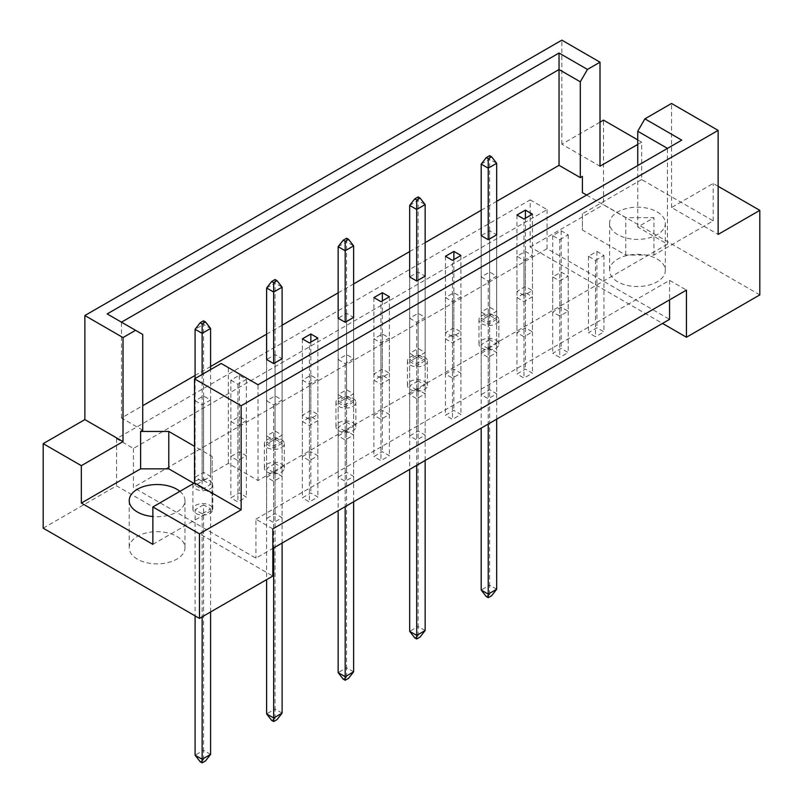 <?xml version="1.0" encoding="UTF-8"?>
<svg xmlns="http://www.w3.org/2000/svg" width="803" height="803" viewBox="0 0 803 803"><rect width="100%" height="100%" fill="white"/><g stroke="black" fill="none" stroke-linecap="round" stroke-linejoin="round"><path stroke-width="0.6" stroke-dasharray="4.01 3.01" d="M617.748 281.813A27.874 16.09 180 0 1 609.587 270.43A27.874 16.09 180 0 1 626.792 255.565A27.874 16.09 180 0 1 657.175 259.048A27.874 16.09 180 0 1 665.336 270.43A27.874 16.09 180 0 1 648.131 285.296A27.874 16.09 180 0 1 617.748 281.813M617.748 234.667A27.874 16.09 180 0 1 609.587 223.284A27.874 16.09 180 0 1 626.792 208.419A27.874 16.09 180 0 1 657.175 211.902A27.874 16.09 180 0 1 665.336 223.284A27.874 16.09 180 0 1 648.131 238.15A27.874 16.09 180 0 1 617.748 234.667M137.383 559.149A27.874 16.09 180 0 1 129.213 547.766A27.874 16.09 180 0 1 146.427 532.901A27.874 16.09 180 0 1 176.801 536.394A27.874 16.09 180 0 1 184.961 547.766A27.874 16.09 180 0 1 167.757 562.642A27.874 16.09 180 0 1 137.383 559.149M718.133 186.296L713.205 183.455L671.529 207.515L718.133 234.416M523.988 260.353L532.429 255.474L525.393 251.409L516.951 256.287L523.988 260.353L523.988 336.758L516.951 332.693L525.393 327.815L532.429 331.88L523.988 336.758M559.751 281L568.193 276.122L561.156 272.056L552.705 276.935L559.751 281L559.751 357.405L552.705 353.34L561.156 348.462L568.193 352.527L559.751 357.405M496.676 319.363L488.224 324.241L481.188 320.176L489.629 315.298L496.676 319.363L496.676 234.827L489.629 230.762L481.188 235.64L481.188 312.046L489.629 307.168L496.676 311.233L488.224 316.111L481.188 312.046M559.751 239.706L568.193 234.827L561.156 230.762L552.705 235.64L559.751 239.706L559.751 316.111L552.705 312.046L561.156 307.168L568.193 311.233L559.751 316.111M595.505 260.353L603.956 255.474L596.91 251.409L588.469 256.287L595.505 260.353L595.505 336.758L588.469 332.693L596.91 327.815L603.956 331.88L595.505 336.758M586.612 195.059L625.778 217.673L653.933 217.673L637.743 227.018L667.454 244.172L258.034 480.545L228.333 463.391L212.143 472.746L212.143 456.485L194.537 446.327M142.733 430.227L121.474 417.961L142.733 405.686M195.099 375.443L210.587 366.509M266.626 334.158L282.114 325.215M338.143 292.864L353.631 283.921M409.671 251.57L425.148 242.626M481.188 210.276L496.676 201.332M425.148 360.657L416.707 365.536L409.671 361.47L418.112 356.592L425.148 360.657L425.148 276.122L418.112 272.056L409.671 276.935L409.671 353.34L418.112 348.462L425.148 352.527L416.707 357.405L409.671 353.34M353.631 401.942L345.18 406.82L338.143 402.755L346.595 397.886L353.631 401.942L353.631 317.406L346.595 313.351L338.143 318.219L338.143 394.634L346.595 389.756L353.631 393.821L345.18 398.7L338.143 394.634M282.114 443.236L273.662 448.114L266.626 444.049L275.068 439.171L282.114 443.236L282.114 358.7L275.068 354.635L266.626 359.513L266.626 435.919L275.068 431.05L282.114 435.106L273.662 439.984L266.626 435.919M230.862 380.16L237.899 384.225L246.35 379.347L239.314 375.282L230.862 380.16L230.862 456.566L239.314 451.687L246.35 455.753L237.899 460.631L230.862 456.566M195.099 400.807L202.145 404.873L210.587 399.994L203.55 395.929L195.099 400.807L195.099 477.213L203.55 472.335L210.587 476.4L202.145 481.278L195.099 477.213M516.951 297.582L523.988 301.637L532.429 296.769L525.393 292.704L516.951 297.582L516.951 373.987L525.393 369.109L532.429 373.174L523.988 378.052L516.951 373.987M481.188 318.219L488.224 322.284L496.676 317.406L489.629 313.351L481.188 318.219L481.188 394.634L489.629 389.756L496.676 393.821L488.224 398.7L481.188 394.634M445.424 338.866L452.47 342.931L460.912 338.053L453.876 333.988L445.424 338.866L445.424 415.281L453.876 410.403L460.912 414.468L452.47 419.337L445.424 415.281M409.671 359.513L416.707 363.578L425.148 358.7L418.112 354.635L409.671 359.513L409.671 435.919L418.112 431.05L425.148 435.106L416.707 439.984L409.671 435.919M373.907 380.16L380.943 384.225L389.395 379.347L382.348 375.282L373.907 380.16L373.907 456.566L382.348 451.687L389.395 455.753L380.943 460.631L373.907 456.566M338.143 400.807L345.18 404.873L353.631 399.994L346.595 395.929L338.143 400.807L338.143 477.213L346.595 472.335L353.631 476.4L345.18 481.278L338.143 477.213M302.38 421.455L309.426 425.52L317.868 420.642L310.831 416.576L302.38 421.455L302.38 497.86L310.831 492.982L317.868 497.047L309.426 501.925L302.38 497.86M266.626 442.102L273.662 446.167L282.114 441.289L275.068 437.223L266.626 442.102L266.626 518.507L275.068 513.629L282.114 517.694L273.662 522.572L266.626 518.507M481.188 276.935L488.224 281L496.676 276.122L489.629 272.056L481.188 276.935L481.188 353.34L489.629 348.462L496.676 352.527L488.224 357.405L481.188 353.34M445.424 297.582L452.47 301.637L460.912 296.769L453.876 292.704L445.424 297.582L445.424 373.987L453.876 369.109L460.912 373.174L452.47 378.052L445.424 373.987M409.671 318.219L416.707 322.284L425.148 317.406L418.112 313.351L409.671 318.219L409.671 394.634L418.112 389.756L425.148 393.821L416.707 398.7L409.671 394.634M373.907 338.866L380.943 342.931L389.395 338.053L382.348 333.988L373.907 338.866L373.907 415.281L382.348 410.403L389.395 414.468L380.943 419.337L373.907 415.281M338.143 359.513L345.18 363.578L353.631 358.7L346.595 354.635L338.143 359.513L338.143 435.919L346.595 431.05L353.631 435.106L345.18 439.984L338.143 435.919M302.38 380.16L309.426 384.225L317.868 379.347L310.831 375.282L302.38 380.16L302.38 456.566L310.831 451.687L317.868 455.753L309.426 460.631L302.38 456.566M266.626 400.807L273.662 404.873L282.114 399.994L275.068 395.929L266.626 400.807L266.626 477.213L275.068 472.335L282.114 476.4L273.662 481.278L266.626 477.213M230.862 421.455L237.899 425.52L246.35 420.642L239.314 416.576L230.862 421.455L230.862 497.86L239.314 492.982L246.35 497.047L237.899 501.925L230.862 497.86M600.012 122.166L561.859 144.199L600.012 166.221M641.687 179.551L582.416 213.779L582.416 230.029L625.778 255.063L653.933 255.063L713.205 220.845L641.687 179.551L641.687 142.161L637.743 144.44M641.687 142.161L637.743 139.883M561.859 144.199L561.859 40.15M671.529 207.515L671.529 103.467M43.191 528.183L116.545 485.835L272.819 576.052M713.205 220.845L713.205 183.455M759.809 294.892L603.535 204.675L603.535 120.139M530.181 199.877L547.074 209.633L133.439 448.435L116.545 438.689L530.181 199.877L530.181 247.023L662.525 323.428M530.181 247.023L603.535 204.675M116.545 438.689L116.545 485.835M133.439 448.435L133.439 487.461L255.926 558.175L272.819 548.419M272.819 528.906L255.926 519.16L255.926 558.175M547.074 209.633L547.074 248.649L669.561 319.363M255.926 519.16L669.561 280.347L686.455 290.104M669.561 280.347L669.561 299.85M523.988 295.464L516.951 291.399L525.393 286.52L532.429 290.586L523.988 295.464L523.988 219.058M547.074 248.649L133.439 487.461M452.47 336.758L445.424 332.693L453.876 327.815L460.912 331.88L452.47 336.758L452.47 260.353M380.943 378.052L373.907 373.987L382.348 369.109L389.395 373.174L380.943 378.052L380.943 301.637M309.426 419.337L302.38 415.281L310.831 410.403L317.868 414.468L309.426 419.337L309.426 342.931M121.474 417.961L121.474 322.174L142.733 334.449M582.416 213.779L582.416 230.029M637.743 227.018L637.743 165.538M653.933 255.063L653.933 217.673M667.454 244.172L667.454 148.384L258.034 384.757L258.034 480.545M228.333 463.391L228.333 367.613L258.034 384.757M221.176 363.478L228.333 367.613M152.871 544.354L212.143 510.136L212.143 472.746M212.143 510.136L212.143 493.875L193.834 483.306M212.143 493.875L212.143 456.485M179.892 491.366A27.874 16.09 180 0 1 184.961 500.62A27.874 16.09 180 0 1 152.871 516.53M625.778 255.063L625.778 217.673M588.469 256.287L588.469 332.693M603.956 255.474L603.956 331.88M596.91 251.409L596.91 327.815M552.705 235.64L552.705 312.046M568.193 234.827L568.193 311.233M561.156 230.762L561.156 307.168M516.951 214.993L516.951 291.399M532.429 214.18L532.429 290.586M525.393 218.245L525.393 286.52M489.629 230.762L489.629 307.168M496.676 234.827L496.676 311.233M488.224 324.241L488.224 316.111M445.424 256.287L445.424 332.693M453.876 259.54L453.876 327.815M460.912 255.474L460.912 331.88M418.112 272.056L418.112 348.462M425.148 276.122L425.148 352.527M416.707 365.536L416.707 357.405M373.907 297.582L373.907 373.987M382.348 300.824L382.348 369.109M389.395 296.769L389.395 373.174M346.595 313.351L346.595 389.756M353.631 317.406L353.631 393.821M345.18 406.82L345.18 398.7M302.38 338.866L302.38 415.281M310.831 342.118L310.831 410.403M317.868 338.053L317.868 414.468M275.068 354.635L275.068 431.05M282.114 358.7L282.114 435.106M273.662 448.114L273.662 439.984M239.314 375.282L239.314 451.687M246.35 379.347L246.35 455.753M237.899 384.225L237.899 460.631M203.55 395.929L203.55 472.335M210.587 399.994L210.587 476.4M202.145 404.873L202.145 481.278M552.705 276.935L552.705 353.34M561.156 272.056L561.156 348.462M568.193 276.122L568.193 352.527M525.393 292.704L525.393 369.109M532.429 296.769L532.429 373.174M523.988 301.637L523.988 378.052M489.629 313.351L489.629 389.756M496.676 317.406L496.676 393.821M488.224 322.284L488.224 398.7M453.876 333.988L453.876 410.403M460.912 338.053L460.912 414.468M452.47 342.931L452.47 419.337M418.112 354.635L418.112 431.05M425.148 358.7L425.148 435.106M416.707 363.578L416.707 439.984M382.348 375.282L382.348 451.687M389.395 379.347L389.395 455.753M380.943 384.225L380.943 460.631M346.595 395.929L346.595 472.335M353.631 399.994L353.631 476.4M345.18 404.873L345.18 481.278M310.831 416.576L310.831 492.982M317.868 420.642L317.868 497.047M309.426 425.52L309.426 501.925M275.068 437.223L275.068 513.629M282.114 441.289L282.114 517.694M273.662 446.167L273.662 522.572M516.951 256.287L516.951 332.693M525.393 251.409L525.393 327.815M532.429 255.474L532.429 331.88M489.629 272.056L489.629 348.462M496.676 276.122L496.676 352.527M488.224 281L488.224 357.405M453.876 292.704L453.876 369.109M460.912 296.769L460.912 373.174M452.47 301.637L452.47 378.052M418.112 313.351L418.112 389.756M425.148 317.406L425.148 393.821M416.707 322.284L416.707 398.7M382.348 333.988L382.348 410.403M389.395 338.053L389.395 414.468M380.943 342.931L380.943 419.337M346.595 354.635L346.595 431.05M353.631 358.7L353.631 435.106M345.18 363.578L345.18 439.984M310.831 375.282L310.831 451.687M317.868 379.347L317.868 455.753M309.426 384.225L309.426 460.631M275.068 395.929L275.068 472.335M282.114 399.994L282.114 476.4M273.662 404.873L273.662 481.278M239.314 416.576L239.314 492.982M246.35 420.642L246.35 497.047M237.899 425.52L237.899 501.925M107.17 313.913L121.474 322.174M681.757 140.134L667.454 148.384M495.973 340.091A9.957 5.751 180 0 1 498.884 344.156A9.957 5.751 180 0 1 492.741 349.466A9.957 5.751 180 0 1 481.89 348.221A9.957 5.751 180 0 1 478.979 344.156A9.957 5.751 180 0 1 485.122 338.846A9.957 5.751 180 0 1 495.973 340.091M495.973 315.699A9.957 5.751 180 0 1 498.884 319.765A9.957 5.751 180 0 1 492.741 325.074A9.957 5.751 180 0 1 481.89 323.83A9.957 5.751 180 0 1 478.979 319.765A9.957 5.751 180 0 1 485.122 314.455A9.957 5.751 180 0 1 495.973 315.699M496.676 589.231L489.629 585.166L489.629 339.679L496.676 343.744L488.224 348.622L488.224 424.054M488.224 348.622L481.188 344.557L481.188 428.119M486.257 596.539L489.629 594.591L491.607 595.736M496.676 419.176L496.676 343.744M489.629 339.679L481.188 344.557M489.629 594.591L489.629 585.166L481.188 590.044M489.629 155.652L489.629 159.235L496.676 163.3M481.188 164.103L489.629 159.235L489.629 315.298M481.188 235.64L481.188 320.176M424.446 381.385A9.957 5.751 180 0 1 427.367 385.45A9.957 5.751 180 0 1 421.224 390.76A9.957 5.751 180 0 1 410.373 389.515A9.957 5.751 180 0 1 407.452 385.45A9.957 5.751 180 0 1 413.595 380.14A9.957 5.751 180 0 1 424.446 381.385M424.446 356.994A9.957 5.751 180 0 1 427.367 361.059A9.957 5.751 180 0 1 421.224 366.369A9.957 5.751 180 0 1 410.373 365.124A9.957 5.751 180 0 1 407.452 361.059A9.957 5.751 180 0 1 413.595 355.749A9.957 5.751 180 0 1 424.446 356.994M425.148 630.516L418.112 626.46L418.112 380.973L425.148 385.038L416.707 389.917L416.707 465.349M416.707 389.917L409.671 385.852L409.671 469.414M414.729 637.833L418.112 635.886L420.079 637.02M425.148 460.47L425.148 385.038M418.112 380.973L409.671 385.852M418.112 635.886L418.112 626.46L409.671 631.329M418.112 196.946L418.112 200.519L425.148 204.584M409.671 205.397L418.112 200.519L418.112 356.592M409.671 276.935L409.671 361.47M352.929 422.679A9.957 5.751 180 0 1 355.839 426.734A9.957 5.751 180 0 1 349.696 432.044A9.957 5.751 180 0 1 338.846 430.799A9.957 5.751 180 0 1 335.935 426.734A9.957 5.751 180 0 1 342.078 421.424A9.957 5.751 180 0 1 352.929 422.679M352.929 398.288A9.957 5.751 180 0 1 355.839 402.353A9.957 5.751 180 0 1 349.696 407.663A9.957 5.751 180 0 1 338.846 406.418A9.957 5.751 180 0 1 335.935 402.353A9.957 5.751 180 0 1 342.078 397.043A9.957 5.751 180 0 1 352.929 398.288M353.631 671.81L346.595 667.745L346.595 422.268L353.631 426.333L345.18 431.211L345.18 506.643M345.18 431.211L338.143 427.146L338.143 510.708M343.212 679.127L346.595 677.18L348.562 678.314M353.631 501.765L353.631 426.333M346.595 422.268L338.143 427.146M346.595 677.18L346.595 667.745L338.143 672.623M346.595 238.24L346.595 241.813L353.631 245.879M338.143 246.692L346.595 241.813L346.595 397.886M338.143 318.219L338.143 402.755M281.411 463.963A9.957 5.751 180 0 1 284.322 468.029A9.957 5.751 180 0 1 278.179 473.338A9.957 5.751 180 0 1 267.329 472.094A9.957 5.751 180 0 1 264.408 468.029A9.957 5.751 180 0 1 270.561 462.719A9.957 5.751 180 0 1 281.411 463.963M281.411 439.582A9.957 5.751 180 0 1 284.322 443.647A9.957 5.751 180 0 1 278.179 448.957A9.957 5.751 180 0 1 267.329 447.713A9.957 5.751 180 0 1 264.408 443.647A9.957 5.751 180 0 1 270.561 438.338A9.957 5.751 180 0 1 281.411 439.582M282.114 713.104L275.068 709.039L275.068 463.562L282.114 467.627L273.662 472.505L273.662 547.927M273.662 472.505L266.626 468.44L266.626 579.636M271.695 720.421L275.068 718.464L277.045 719.608M282.114 543.059L282.114 467.627M275.068 463.562L266.626 468.44M275.068 718.464L275.068 709.039L266.626 713.917M275.068 279.534L275.068 283.108L282.114 287.173M266.626 287.986L275.068 283.108L275.068 439.171M266.626 359.513L266.626 444.049M209.884 505.258A9.957 5.751 180 0 1 212.805 509.323A9.957 5.751 180 0 1 206.652 514.633A9.957 5.751 180 0 1 195.812 513.388A9.957 5.751 180 0 1 192.891 509.323A9.957 5.751 180 0 1 199.034 504.013A9.957 5.751 180 0 1 209.884 505.258M209.884 480.877A9.957 5.751 180 0 1 212.805 484.942A9.957 5.751 180 0 1 206.652 490.252A9.957 5.751 180 0 1 195.812 488.997A9.957 5.751 180 0 1 192.891 484.942A9.957 5.751 180 0 1 199.034 479.632A9.957 5.751 180 0 1 209.884 480.877M210.587 754.398L203.55 750.333L203.55 504.856L210.587 508.911L202.145 513.79L202.145 616.865M202.145 513.79L195.099 509.724L195.099 615.881M200.168 761.716L203.55 759.758L205.518 760.903M210.587 611.986L210.587 508.911M203.55 504.856L195.099 509.724M203.55 759.758L203.55 750.333L195.099 755.211M203.55 480.465L210.587 484.53L202.145 489.408L195.099 485.343L203.55 480.465L203.55 324.402L210.587 328.467M203.55 320.819L203.55 324.402L195.099 329.28M210.587 484.53L210.587 369.591M202.145 374.469L202.145 489.408M195.099 378.534L195.099 485.343M609.587 223.284L609.587 270.43M129.213 500.62L129.213 547.766M184.961 500.62L184.961 547.766M665.336 223.284L665.336 270.43M498.884 344.156L498.884 319.765M478.979 344.156L478.979 319.765M427.367 385.45L427.367 361.059M407.452 385.45L407.452 361.059M355.839 426.734L355.839 402.353M335.935 426.734L335.935 402.353M284.322 468.029L284.322 443.647M264.408 468.029L264.408 443.647M212.805 509.323L212.805 484.942M192.891 509.323L192.891 484.942"/><path stroke-width="1.2" d="M152.871 516.53A27.874 16.09 180 0 1 137.383 512.003A27.874 16.09 180 0 1 129.213 500.62A27.874 16.09 180 0 1 146.427 485.755A27.874 16.09 180 0 1 176.801 489.248A27.874 16.09 180 0 1 179.892 491.366M637.743 165.538L637.743 131.24L644.899 118.844L671.529 103.467L718.133 130.377L718.133 234.416L759.809 210.356L718.133 186.296M488.224 239.706L488.224 168.168L481.188 164.103L481.188 235.64L488.224 239.706L496.676 234.827L496.676 163.3L488.224 168.168L488.224 158.743L491.607 156.796L489.629 155.652L486.257 157.609L488.224 158.743M523.988 219.058L532.429 214.18L525.393 210.115L516.951 214.993L523.988 219.058M496.676 201.332L559.039 165.328L580.298 177.604L582.416 176.379L582.416 192.64L586.612 195.059M142.733 405.686L195.099 375.443M210.587 366.509L266.626 334.158M282.114 325.215L338.143 292.864M353.631 283.921L409.671 251.57M425.148 242.626L481.188 210.276M194.537 446.327L168.781 431.452L140.615 431.452L142.733 430.227L142.733 334.449L107.17 313.913L559.039 53.028L587.455 69.429L600.012 62.182L561.859 40.15L84.867 315.539L123.02 337.571L135.577 330.314M445.424 256.287L452.47 260.353L460.912 255.474L453.876 251.409L445.424 256.287M416.707 281L416.707 209.463L409.671 205.397L409.671 276.935L416.707 281L425.148 276.122L425.148 204.584L416.707 209.463L416.707 200.037L420.079 198.08L418.112 196.946L414.729 198.893L416.707 200.037M373.907 297.582L380.943 301.637L389.395 296.769L382.348 292.704L373.907 297.582M345.18 322.284L345.18 250.757L338.143 246.692L338.143 318.219L345.18 322.284L353.631 317.406L353.631 245.879L345.18 250.757L345.18 241.332L348.562 239.374L346.595 238.24L343.212 240.187L345.18 241.332M302.38 338.866L309.426 342.931L317.868 338.053L310.831 333.988L302.38 338.866M273.662 363.578L273.662 292.051L266.626 287.986L266.626 359.513L273.662 363.578L282.114 358.7L282.114 287.173L273.662 292.051L273.662 282.616L277.045 280.669L275.068 279.534L271.695 281.482L273.662 282.616M43.191 443.647L81.344 465.67L123.02 441.61L84.867 419.588L43.191 443.647L43.191 528.183L199.465 618.4L272.819 576.052L272.819 528.906L686.455 290.104L686.455 337.24L759.809 294.892L759.809 210.356M637.743 144.44L600.012 166.221L600.012 62.182M637.743 139.883L603.535 120.139L600.012 122.166M644.899 118.844L681.757 140.134L258.034 384.757L221.176 363.478L194.537 378.855L241.141 405.766L718.133 130.377M193.834 483.306L168.781 468.842L140.615 468.842L81.344 503.059L152.871 544.354L152.871 506.964L199.465 533.865L241.141 509.805L194.537 482.904L194.537 378.855M241.141 509.805L241.141 405.766M123.02 441.61L123.02 337.571M84.867 419.588L84.867 315.539M81.344 503.059L81.344 465.67M199.465 533.865L199.465 618.4M662.525 323.428L686.455 337.24M152.871 506.964L194.537 482.904M669.561 299.85L669.561 319.363L272.819 548.419M559.039 165.328L559.039 69.54L121.474 322.174M580.298 177.604L580.298 81.816L559.039 69.54L559.039 53.028M587.455 69.429L580.298 81.816M582.416 192.64L582.416 176.379M667.454 148.384L637.743 131.24M140.615 468.842L140.615 431.452M168.781 468.842L168.781 431.452M525.393 210.115L525.393 218.245M453.876 251.409L453.876 259.54M382.348 292.704L382.348 300.824M310.831 333.988L310.831 342.118M488.224 424.054L488.224 594.11L496.676 589.231L496.676 419.176M481.188 428.119L481.188 590.044L488.224 594.11L488.224 597.683L486.257 596.539L481.188 590.044M496.676 589.231L491.607 595.736L488.224 597.683M481.188 164.103L486.257 157.609M491.607 156.796L496.676 163.3M416.707 465.349L416.707 635.394L425.148 630.516L425.148 460.47M409.671 469.414L409.671 631.329L416.707 635.394L416.707 638.977L414.729 637.833L409.671 631.329M425.148 630.516L420.079 637.02L416.707 638.977M409.671 205.397L414.729 198.893M420.079 198.08L425.148 204.584M345.18 506.643L345.18 676.688L353.631 671.81L353.631 501.765M338.143 510.708L338.143 672.623L345.18 676.688L345.18 680.261L343.212 679.127L338.143 672.623M353.631 671.81L348.562 678.314L345.18 680.261M338.143 246.692L343.212 240.187M348.562 239.374L353.631 245.879M273.662 547.927L273.662 717.982L282.114 713.104L282.114 543.059M266.626 579.636L266.626 713.917L273.662 717.982L273.662 721.556L271.695 720.421L266.626 713.917M282.114 713.104L277.045 719.608L273.662 721.556M266.626 287.986L271.695 281.482M277.045 280.669L282.114 287.173M202.145 616.865L202.145 759.277L210.587 754.398L210.587 611.986M195.099 615.881L195.099 755.211L202.145 759.277L202.145 762.85L200.168 761.716L195.099 755.211M210.587 754.398L205.518 760.903L202.145 762.85M205.518 321.963L203.55 320.819L200.168 322.776L202.145 323.91L205.518 321.963L210.587 328.467L202.145 333.345L202.145 323.91M202.145 374.469L202.145 333.345L195.099 329.28L200.168 322.776M210.587 369.591L210.587 328.467M195.099 329.28L195.099 378.534"/></g></svg>
